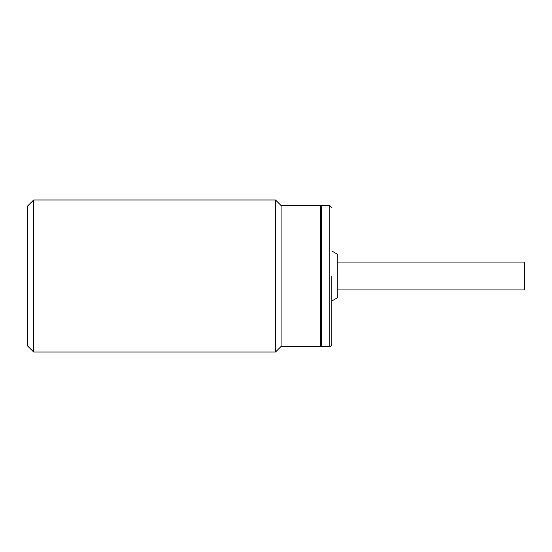 <?xml version="1.0" encoding="UTF-8"?>
<svg xmlns="http://www.w3.org/2000/svg" width="552" height="552" viewBox="0 0 552 552"><rect width="100%" height="100%" fill="white"/><g stroke="black" fill="none" stroke-linecap="round" stroke-linejoin="round"><path stroke-width="0.83" d="M337.817 289.938L524.4 289.938L524.4 262.062L337.817 262.062M331.766 276L331.766 344.434L331.766 276M329.737 205.537L329.737 346.463L321.623 346.463L321.623 205.537L329.737 205.537L331.766 207.566M331.766 250.96L337.817 254.458L337.817 297.542L331.766 301.04M33.686 199.962L33.686 352.038L275.496 352.038L275.496 199.962L33.686 199.962L27.6 206.041L27.6 345.959L33.686 352.038M275.496 352.038L281.072 346.463L281.072 205.537L275.496 199.962M281.072 346.463L320.608 346.463L320.608 205.537L281.072 205.537M329.737 346.463C330.531 346.746 331.207 346.07 331.766 344.434M321.623 345.448L320.608 346.463M321.623 206.552L320.608 205.537"/></g></svg>
